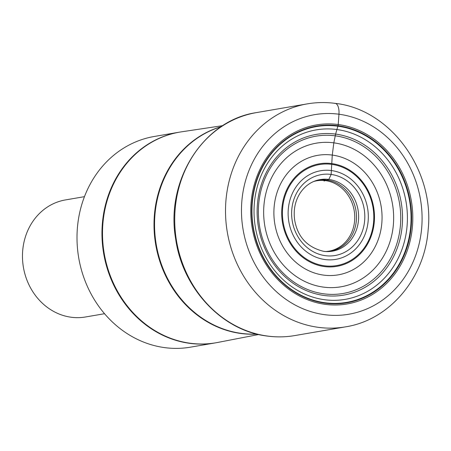 <?xml version="1.0" encoding="UTF-8"?>
<svg xmlns="http://www.w3.org/2000/svg" width="451" height="451" viewBox="0 0 451 451"><rect width="100%" height="100%" fill="white"/><g stroke="black" fill="none" stroke-linecap="round" stroke-linejoin="round"><path stroke-width="0.68" d="M324.021 181.031L328.818 179.442L331.135 174.436A41.03 36.458 -99.7 0 1 364.707 219.913A41.03 36.458 -99.7 0 1 325.312 255.672A41.03 36.458 80.3 0 1 291.741 210.194A41.03 36.458 80.3 0 1 331.135 174.436L332.274 155.071L333.825 142.843L335.612 134.088A81.513 72.431 80.3 0 0 257.352 205.12A81.513 72.431 80.3 0 0 324.043 295.467A81.513 72.431 -99.7 0 0 402.303 224.435A81.513 72.431 -99.7 0 0 335.612 134.088L337.991 125.733A2.373 1.049 -82.4 0 0 338.222 124.532L338.96 114.221A11.878 5.249 -82.4 0 0 334.433 103.386M215.392 342.878L190.423 347.169A106.887 94.981 -99.7 0 1 164.75 347.631A106.887 94.981 -99.7 0 1 77.144 243.546A106.887 94.981 -99.7 0 1 154.248 136.478L179.216 132.194A106.887 94.981 80.3 0 0 102.106 239.255A106.887 94.981 80.3 0 0 189.719 343.341A106.887 94.981 80.3 0 0 215.392 342.878L217.698 342.456A106.881 94.975 -99.7 0 1 190.249 343.245A106.881 94.975 -99.7 0 1 102.597 238.151A106.881 94.975 -99.7 0 1 181.528 131.822L179.216 132.194M104.553 313.71L85.487 316.985A59.38 52.767 -99.7 0 1 71.224 317.245A59.38 52.767 -99.7 0 1 22.55 259.421A59.38 52.767 -99.7 0 1 65.384 199.94L84.45 196.664M256.467 112.598A113.122 100.522 80.3 0 0 174.87 225.912A113.122 100.522 80.3 0 0 267.59 336.068A113.122 100.522 -99.7 0 0 294.757 335.578C285.669 337.128 276.514 337.297 267.296 336.074C222.208 330.887 182.531 288.657 175.659 238.962C165.314 180.383 203.542 120.208 256.467 112.598L307.261 103.877A113.122 100.522 80.3 0 0 225.663 217.19A113.122 100.522 80.3 0 0 318.383 327.347A113.122 100.522 -99.7 0 0 345.551 326.851C389.523 320.058 424.718 278.205 428.14 229.976C434.691 170.298 390.487 109.277 335.161 103.369C325.802 102.129 316.501 102.298 307.261 103.877M325.599 251.534A35.714 31.733 -99.7 0 0 354.762 217.281A35.714 31.733 -99.7 0 0 325.436 180.614A35.714 31.733 80.3 0 0 313.58 181.533M313.952 181.375A35.962 31.959 80.3 0 1 326.969 180.107A35.962 31.959 -99.7 0 1 356.493 217.658A35.962 31.959 -99.7 0 1 326.005 251.562M326.733 251.59A36.317 32.269 -99.7 0 0 358.618 217.985A36.317 32.269 -99.7 0 0 328.818 179.442A36.317 32.269 80.3 0 0 314.635 181.105C308.625 183.45 303.726 187.548 299.932 193.4C294.982 201.411 293.246 210.425 294.723 220.438C297.756 237.119 307.435 247.419 323.762 251.354L326.733 251.59A36.317 32.269 -99.7 0 1 323.852 251.37M331.412 170.551A44.953 39.947 80.3 0 0 288.251 209.726A44.953 39.947 80.3 0 0 325.036 259.556A44.953 39.947 -99.7 0 0 368.196 220.381A44.953 39.947 -99.7 0 0 331.412 170.551M331.75 164.356A51.234 45.528 -99.7 0 1 373.67 221.142A51.234 45.528 -99.7 0 1 324.483 265.786A51.234 45.528 80.3 0 1 282.563 209.005A51.234 45.528 80.3 0 1 331.75 164.356M331.778 163.583A52.017 46.222 80.3 0 0 281.836 208.914A52.017 46.222 80.3 0 0 324.399 266.569A52.017 46.222 -99.7 0 0 374.341 221.238A52.017 46.222 -99.7 0 0 331.778 163.583M332.274 155.071A60.637 53.883 -99.7 0 1 381.89 222.281A60.637 53.883 -99.7 0 1 323.671 275.121A60.637 53.883 80.3 0 1 274.056 207.911A60.637 53.883 80.3 0 1 332.274 155.071M333.825 142.843A72.876 64.758 80.3 0 0 263.858 206.349A72.876 64.758 80.3 0 0 323.48 287.118A72.876 64.758 -99.7 0 0 393.452 223.611A72.876 64.758 -99.7 0 0 333.825 142.843M335.211 135.819A79.816 70.925 -99.7 0 1 400.516 224.282A79.816 70.925 -99.7 0 1 323.886 293.832A79.816 70.925 80.3 0 1 258.581 205.368A79.816 70.925 80.3 0 1 335.211 135.819M336.818 129.516A85.978 76.399 -99.7 0 1 407.168 224.807A85.978 76.399 -99.7 0 1 324.619 299.735A85.978 76.399 80.3 0 1 254.274 204.438A85.978 76.399 80.3 0 1 336.818 129.516M337.844 126.201A89.185 79.252 80.3 0 0 252.21 203.925A89.185 79.252 80.3 0 0 325.182 302.773A89.185 79.252 -99.7 0 0 410.816 225.055A89.185 79.252 -99.7 0 0 337.844 126.201M337.991 125.733A89.636 79.652 -99.7 0 1 411.335 225.088A89.636 79.652 -99.7 0 1 325.272 303.202A89.636 79.652 80.3 0 1 251.929 203.852A89.636 79.652 80.3 0 1 337.991 125.733M338.222 124.532A90.826 80.712 80.3 0 0 251.015 203.683A90.826 80.712 80.3 0 0 325.329 304.357A90.826 80.712 -99.7 0 0 412.541 225.201A90.826 80.712 -99.7 0 0 338.222 124.532M338.96 114.221A101.244 89.969 -99.7 0 1 421.798 226.436A101.244 89.969 -99.7 0 1 324.59 314.668A101.244 89.969 80.3 0 1 241.753 202.448A101.244 89.969 80.3 0 1 338.96 114.221M256.704 334.033A105.776 93.994 -99.7 0 1 241.539 333.407A105.776 93.994 -99.7 0 1 241.381 333.385A105.776 93.994 -99.7 0 1 155.105 236.07A105.776 93.994 -99.7 0 1 221.108 126.748M221.3 126.618A105.782 94 80.3 0 0 154.53 235.738A105.782 94 80.3 0 0 240.857 333.481A105.782 94 80.3 0 0 241.014 333.503A105.782 94 80.3 0 0 256.929 334.09M294.757 335.578L345.551 326.851M258.682 334.512L217.698 342.456M222.817 125.637L181.528 131.822"/></g></svg>
